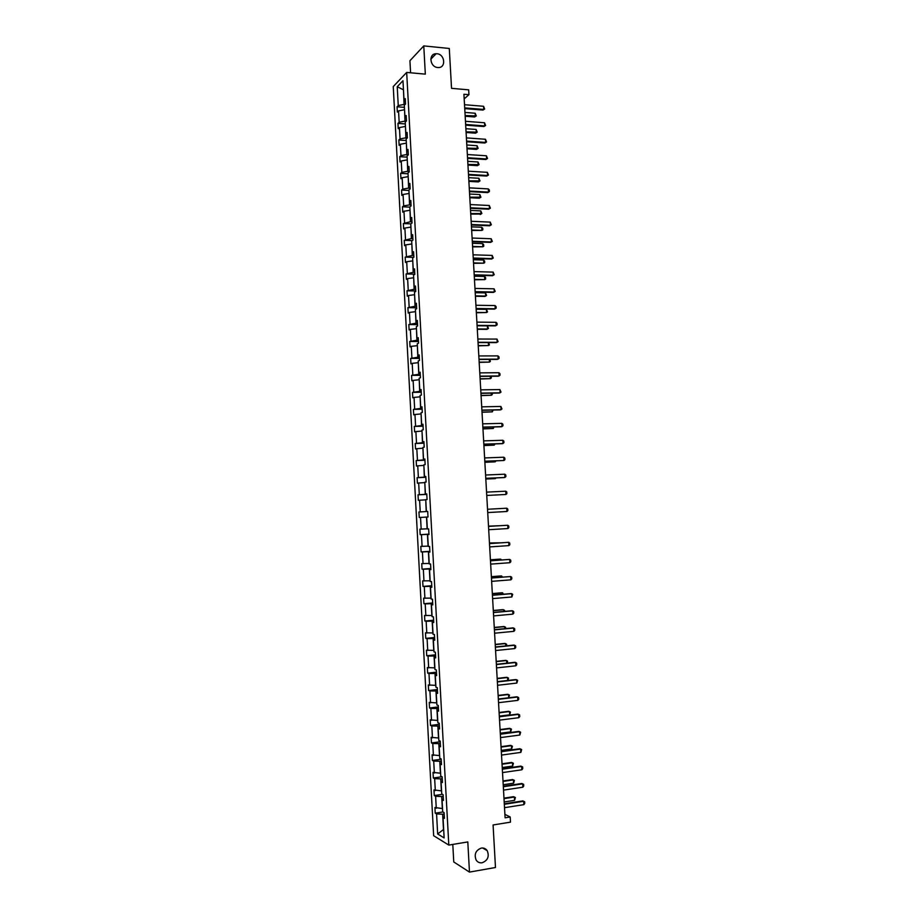 <?xml version="1.0" encoding="UTF-8"?>
<svg xmlns="http://www.w3.org/2000/svg" width="918" height="918" viewBox="0 0 918 918"><rect width="100%" height="100%" fill="white"/><g stroke="black" fill="none" stroke-linecap="round" stroke-linejoin="round"><path stroke-width="1.38" d="M481.319 848.071C483.786 847.739 485.748 848.599 487.206 850.653C489.501 856.425 487.814 860.464 482.145 862.771C479.632 863.115 477.635 862.231 476.167 860.109C473.963 854.325 475.685 850.309 481.319 848.071M436.957 53.749C444.92 54.185 446.297 67.829 438.345 67.542L437.725 67.507C429.853 67.129 428.293 53.646 436.13 53.726L436.957 53.749M452.792 844.422L453.756 861.945L469.477 872.1L467.801 841.921L448.81 845.088L406.674 72.43L425.332 74.14L423.772 45.9L409.933 60.726L410.587 72.786M423.772 45.9L449.292 48.47L451.541 88.335L468.662 89.838L468.937 94.692L463.923 94.256L505.095 817.812L510.19 816.986L504.9 814.358M469.477 872.1L495.479 867.499L493.081 824.972L510.488 822.149L510.19 816.986M406.674 72.43L393.248 86.567L433.652 835.713L448.81 845.088M444.174 813.968L442.648 814.209L443.486 829.528L437.656 833.98L436.578 813.922L435.224 813.164L442.912 811.971M442.648 814.209L436.578 813.922M443.21 796.296L441.696 796.526L442.338 808.54L434.925 807.519L435.224 813.164M436.268 808.265L435.614 796.285L434.283 795.562L442.453 794.345M442.246 778.648L440.732 778.866L441.386 790.868L433.973 789.939L434.283 795.562M435.316 790.627L434.662 778.659L433.33 777.994L442.051 776.754M441.294 761.033L439.779 761.24L440.422 773.22L433.021 772.371L433.33 777.994M434.363 773.025L433.709 761.068L432.378 760.46L441.191 759.243M440.33 743.442L438.815 743.637L439.47 755.594L432.08 754.837L432.378 760.46M433.411 755.434L432.768 743.5L431.437 742.937L440.238 741.778M439.378 725.863L437.863 726.058L438.506 738.003L431.127 737.326L431.437 742.937M432.458 737.877L431.816 725.966L430.485 725.45L439.297 724.336M438.425 708.329L436.911 708.501L437.553 720.435L430.186 719.85L430.485 725.45M431.506 720.343L430.863 708.444L429.544 707.985L438.345 706.929M437.473 690.806L435.958 690.979L436.601 702.89L429.245 702.385L429.544 707.985M430.565 702.832L429.922 690.956L428.603 690.543L437.404 689.533M436.52 673.307L435.006 673.479L435.648 685.367L428.304 684.954L428.603 690.543M429.624 685.356L428.981 673.491L427.662 673.124L436.452 672.171M435.568 655.842L434.053 656.003L434.696 667.868L427.363 667.547L427.662 673.124M428.672 667.891L428.029 656.049L426.721 655.727L435.511 654.832M434.616 638.4L433.101 638.549L433.755 650.403L426.422 650.162L426.721 655.727M427.731 650.46L427.088 638.63L425.78 638.366L434.57 637.517M433.675 620.981L432.16 621.119L432.803 632.961L425.482 632.8L425.78 638.366M426.79 633.053L426.147 621.245L424.85 621.027L433.629 620.224M432.722 603.596L431.219 603.723L431.862 615.542L424.541 615.473L424.85 621.027M425.849 615.668L425.206 603.872L423.909 603.7L432.688 602.965M431.781 586.223L430.267 586.338L430.909 598.146L423.611 598.157L423.909 603.7M424.908 598.318L424.277 586.533L422.98 586.407L431.758 585.718M430.84 568.885L429.326 568.988L429.968 580.784L422.67 580.876L422.98 586.407M423.967 580.979L423.336 569.217L422.039 569.149L430.817 568.506M429.899 551.569L428.385 551.661L429.027 563.434L421.741 563.618L422.039 569.149M423.037 563.675L422.406 551.925L421.11 551.902L429.876 551.305M428.958 534.276L427.444 534.368L428.086 546.118L420.811 546.382L421.11 551.902M422.096 546.394L421.465 534.666L420.18 534.689L428.947 534.138M403.472 89.998L404.081 104.411L398.251 105.57L397.23 86.705L402.968 80.727L404.012 99.832L405.251 98.605L405.549 104.021L404.31 105.237L404.93 116.701L406.169 115.519L406.467 120.947L405.217 122.117L405.848 133.603L407.087 132.456L407.385 137.895L406.146 139.02L406.766 150.518L408.017 149.427L408.315 154.867L407.064 155.945L407.684 167.466L408.935 166.41L409.233 171.861L407.982 172.894L408.613 184.426L409.864 183.428L410.162 188.89L408.9 189.877L409.531 201.421L410.794 200.468L411.092 205.93L409.83 206.871L410.461 218.438L411.723 217.532L412.021 223.005L410.759 223.9L411.379 235.478L412.652 234.618L412.951 240.091L411.677 240.941L412.308 252.542L413.582 251.727L413.88 257.212L412.607 258.015L413.238 269.628L414.511 268.859L414.81 274.367L413.536 275.113L414.167 286.749L415.452 286.026L415.751 291.534L414.466 292.234L415.097 303.881L416.382 303.215L416.68 308.723L415.395 309.377L416.038 321.048L417.323 320.428L417.621 325.947L416.336 326.556L416.967 338.237L418.252 337.663L418.562 343.183L417.265 343.745L417.908 355.45L419.193 354.922L419.492 360.453L418.206 360.969L418.837 372.685L420.134 372.203L420.433 377.746L419.136 378.216L419.778 389.943L421.075 389.519L421.385 395.073L420.077 395.486L420.719 407.236L422.016 406.846L422.326 412.411L421.018 412.779L421.66 424.552L422.969 424.208L423.267 429.785L421.959 430.106L422.601 441.879L423.909 441.604L424.219 447.181L422.9 447.445L423.542 459.252L424.862 459.011L425.16 464.6L423.852 464.818L424.495 476.637L425.803 476.442L426.113 482.042L424.793 482.214L425.436 494.045L426.755 493.907L427.065 499.507L425.745 499.633L426.388 511.487L427.708 511.395L428.017 517.006L426.503 517.086L427.145 528.825L419.882 529.17L420.18 534.689M421.167 529.135L420.536 517.419L419.251 517.488L428.017 516.995L426.686 517.075L427.329 528.952L428.66 528.906L428.97 534.528L427.639 534.551L428.281 546.439L429.613 546.451L429.922 552.074L428.591 552.051L429.234 563.95L430.576 564.008L430.875 569.642L429.544 569.573L430.186 581.496L431.529 581.599L431.839 587.245L430.496 587.118L431.139 599.052L432.493 599.213L432.791 604.87L431.449 604.698L432.103 616.644L433.445 616.862L433.755 622.519L432.412 622.289L433.055 634.269L434.409 634.522L434.719 640.19L433.365 639.915L434.019 651.906L435.373 652.216L435.683 657.896L434.329 657.563L434.971 669.578L436.337 669.933L436.647 675.625L435.281 675.246L435.935 687.272L437.301 687.685L437.611 693.377L436.245 692.941L436.899 704.99L438.265 705.449L438.575 711.152L437.209 710.67L437.863 722.73L439.24 723.246L439.55 728.961L438.173 728.433L438.827 740.505L440.204 741.067L440.514 746.793L439.137 746.208L439.802 758.302L441.179 758.922L441.489 764.648L440.112 764.017L440.766 776.123L442.143 776.8L442.465 782.538L441.076 781.849L441.742 793.978L443.119 794.701L443.44 800.439L442.051 799.704L442.705 811.856L444.094 812.625L444.415 818.374L443.027 817.594L444.128 837.916L437.656 833.98M425.745 499.828L426.204 511.555L418.952 511.98L419.251 517.488M420.237 511.9L419.606 500.207L418.321 500.321L418.023 494.825L426.79 494.4M424.816 482.604L425.264 494.309L418.023 494.825M419.308 494.687L418.677 483.006L417.392 483.178L417.093 477.693L425.86 477.314M423.875 465.403L424.334 477.096L417.093 477.693M418.379 477.509L417.747 465.839L416.474 466.057L416.175 460.572L424.931 460.251M422.946 448.225L423.393 459.895L416.175 460.572M417.449 460.343L416.818 448.695L415.544 448.959L415.246 443.486L424.001 443.21M422.016 431.07L422.464 442.728L415.246 443.486M416.52 443.21L415.888 431.586L414.626 431.896L414.328 426.422L423.072 426.204M421.087 413.938L421.534 425.585L414.328 426.422M415.59 426.101L414.97 414.488L413.708 414.844L413.41 409.382L422.154 409.21M420.157 396.84L420.605 408.464L413.41 409.382M414.672 409.015L414.041 397.414L412.779 397.827L412.492 392.365L421.224 392.25M419.228 379.754L419.675 391.366L412.492 392.365M413.743 391.952L413.123 380.373L411.861 380.821L411.574 375.382L420.306 375.301M418.298 362.702L418.746 374.292L411.574 375.382M412.825 374.911L412.205 363.356L410.943 363.849L410.656 358.41L419.388 358.387M417.369 345.673L417.816 357.24L410.656 358.41M411.907 357.905L411.275 346.35L410.036 346.901L409.738 341.473L418.47 341.496M416.451 328.667L416.898 340.222L409.738 341.473M410.989 340.911L410.357 329.378L409.118 329.975L408.82 324.547L417.552 324.628M415.521 311.684L415.969 323.216L408.82 324.547M410.071 323.951L409.451 312.43L408.2 313.072L407.913 307.656L416.634 307.771M414.603 294.724L415.051 306.245L407.913 307.656M409.153 307.002L408.533 295.504L407.294 296.193L406.995 290.788L415.716 290.949M413.685 277.798L414.121 289.296L406.995 290.788M408.235 290.088L407.615 278.602L406.376 279.336L406.089 273.943L414.798 274.161M412.767 260.884L413.203 272.371L406.089 273.943M407.328 273.197L406.697 261.733L405.469 262.502L405.182 257.12L413.628 257.373M411.849 244.004L412.285 255.468L405.182 257.12M406.41 256.329L405.79 244.876L404.563 245.703L404.276 240.321L412.193 240.596M410.931 227.136L411.367 238.588L404.276 240.321M405.504 239.483L404.884 228.054L403.656 228.915L403.369 223.544L410.816 223.854M410.013 210.302L410.449 221.731L403.369 223.544M404.586 222.661L403.966 211.243L402.75 212.15L402.463 206.791L409.841 207.135M409.095 193.48L409.543 204.898L403.679 205.862L402.463 206.791M403.679 205.862L403.059 194.467L401.843 195.419L401.556 190.06L408.935 190.451M408.189 176.692L408.625 188.087L402.772 189.085L401.556 190.06M402.772 189.085L402.153 177.702L400.936 178.712L400.65 173.353L408.028 173.789M407.282 159.927L407.718 171.31L401.866 172.343L400.65 173.353M401.866 172.343L401.246 160.971L400.041 162.016L399.755 156.68L407.122 157.139M406.364 143.185L406.8 154.545L400.959 155.612L399.755 156.68M400.959 155.612L400.351 144.264L399.135 145.354L398.848 140.018L406.226 140.523M405.458 126.466L405.894 137.815L400.053 138.905L398.848 140.018M400.053 138.905L399.445 127.568L398.24 128.715L397.953 123.379L405.32 123.93M404.551 109.77L404.987 121.096L399.158 122.232L397.953 123.379M399.158 122.232L398.55 110.906L397.345 112.088L397.058 106.775L404.425 107.36M398.251 105.57L397.058 106.775M443.348 798.935L442.051 799.704M441.696 796.526L435.614 796.285M442.384 781.115L441.076 781.849M440.732 778.866L434.662 778.659M441.42 763.328L440.112 764.017M439.779 761.24L433.709 761.068M440.445 745.565L439.137 746.208M438.815 743.637L432.768 743.5M439.481 727.836L438.173 728.433M437.863 726.058L431.816 725.966M438.517 710.119L437.209 710.67M436.911 708.501L430.863 708.444M437.565 692.436L436.245 692.941M435.958 690.979L429.922 690.956M436.601 674.776L435.281 675.246M435.006 673.479L428.981 673.491M435.637 657.15L434.329 657.563M434.053 656.003L428.029 656.049M434.684 639.536L433.365 639.915M433.101 638.549L427.088 638.63M433.721 621.956L432.412 622.289M432.16 621.119L426.147 621.245M432.768 604.4L431.449 604.698M431.219 603.723L425.206 603.872M431.816 586.877L430.496 587.118M430.267 586.338L424.277 586.533M430.863 569.367L429.544 569.573M429.326 568.988L423.336 569.217M429.911 551.89L428.591 552.051M428.385 551.661L422.406 551.925M428.958 534.437L427.639 534.551M427.444 534.368L421.465 534.666M428.017 517.006L426.686 517.075M426.503 517.086L420.536 517.419M427.708 511.429L426.388 511.487M418.952 511.98L426.204 511.555M425.573 499.84L419.606 500.207M426.767 494.033L425.436 494.045M426.778 494.24L425.264 494.309M424.632 482.604L418.677 483.006M425.814 476.66L424.495 476.637M425.837 477.027L424.334 477.096M423.691 465.403L417.747 465.839M424.873 459.31L423.542 459.252M424.908 459.838L423.393 459.895M422.762 448.225L416.818 448.695M423.932 441.994L422.601 441.879M423.967 442.683L422.464 442.728M421.832 431.07L415.888 431.586M422.991 424.701L421.66 424.552M423.037 425.539L421.534 425.585M420.903 413.949L414.97 414.488M422.05 407.431L420.719 407.236M422.108 408.43L420.605 408.464M419.974 396.84L414.041 397.414M421.11 390.184L419.778 389.943M421.178 391.343L419.675 391.366M419.044 379.765L413.123 380.373M420.18 372.96L418.837 372.685M420.249 374.28L418.746 374.292M418.115 362.702L412.205 363.356M419.239 355.759L417.908 355.45M419.319 357.24L417.816 357.24M417.185 345.673L411.275 346.35M418.31 338.593L416.967 338.237M418.401 340.222L416.898 340.222M416.267 328.667L410.357 329.378M417.38 321.449L416.038 321.048M417.472 323.228L415.969 323.216M415.338 311.684L409.451 312.43M416.439 304.328L415.097 303.881M416.554 306.268L415.051 306.245M414.42 294.724L408.533 295.504M415.51 287.231L414.167 286.749M415.624 289.319L414.121 289.296M413.502 277.787L407.615 278.602M414.58 270.156L413.238 269.628M414.706 272.405L413.203 272.371M412.584 260.884L406.697 261.733M413.651 253.104L412.308 252.542M413.788 255.514L412.285 255.468M411.666 243.993L405.79 244.876M412.733 236.075L411.379 235.478M412.87 238.646L411.367 238.588M410.748 227.125L404.884 228.054M411.803 219.081L410.461 218.438M411.952 221.789L410.449 221.731M409.83 210.291L403.966 211.243M410.885 202.109L409.531 201.421M411.034 204.966L409.543 204.898M408.923 193.48L403.059 194.467M409.956 185.149L408.613 184.426M410.128 188.167L408.625 188.087M408.005 176.681L402.153 177.702M409.038 168.224L407.684 167.466M409.21 171.402L407.718 171.31M407.099 159.916L401.246 160.971M408.12 151.321L406.766 150.518M408.303 154.649L406.8 154.545M406.181 143.174L400.351 144.264M407.202 134.441L405.848 133.603M407.363 137.918L405.894 137.815M405.274 126.454L399.445 127.568M406.284 117.584L404.93 116.701M406.204 121.187L404.987 121.096M404.368 109.758L398.55 110.906M405.366 100.762L404.012 99.832M464.187 98.869L468.937 94.692M405.067 104.491L404.081 104.411M403.461 89.815L397.23 86.705M444.323 816.779L443.027 817.594M464.519 104.709L483.556 106.281L484.658 109.024L482.971 110.08L464.738 108.599M483.556 106.281L483.74 109.449L464.703 107.888M484.658 109.024L482.971 110.08M465.174 116.23L474.629 116.976L475.375 116.356L475.191 113.247L464.956 112.421M475.191 113.247L476.281 115.932L474.629 116.976M465.139 115.553L476.281 115.932M465.46 121.291L484.509 122.76L485.611 125.491L483.924 126.535L465.678 125.158M484.509 122.76L484.693 125.927L465.644 124.481M485.611 125.491L483.924 126.535M466.401 137.895L485.461 139.261L486.563 141.969L484.876 143.013L466.619 141.739M485.461 139.261L485.645 142.428L466.585 141.097M486.563 141.969L484.876 143.013M466.092 132.479L475.558 133.179L476.304 132.582L476.121 129.461L465.885 128.704M476.121 129.461L477.211 132.146L475.558 133.179M466.057 131.836L477.211 132.146M467.021 148.762L476.488 149.404L477.234 148.831L477.062 145.71L466.814 144.998M477.062 145.71L478.14 148.372L476.488 149.404M466.987 148.142L478.14 148.372M467.354 154.534L486.414 155.785L487.515 158.481L485.829 159.525L467.572 158.344M486.414 155.785L486.597 158.963L467.537 157.735M487.515 158.481L485.829 159.525M467.95 165.056L477.417 165.642L478.163 165.102L477.991 161.97L467.732 161.327M477.991 161.97L479.081 164.632L477.417 165.642M467.916 164.46L479.081 164.632M468.295 171.184L487.366 172.332L488.468 175.017L486.781 176.049L468.513 174.982M487.366 172.332L487.55 175.51L468.478 174.386M488.468 175.017L486.781 176.049M468.88 181.374L478.358 181.913L479.104 181.397L478.921 178.264L468.662 177.667M478.921 178.264L480.011 180.903L478.358 181.913M468.846 180.812L480.011 180.903M469.247 187.857L488.33 188.901L489.328 189.98L489.42 191.575L487.733 192.608L469.465 191.632M488.33 188.901L488.514 192.091L469.431 191.07M489.42 191.575L487.733 192.608M469.809 197.726L479.288 198.208L480.034 197.714L479.862 194.57L469.603 194.031M479.862 194.57L480.94 197.198L479.288 198.208M469.775 197.186L480.94 197.198M470.2 204.565L489.283 205.494L490.384 208.156L488.686 209.178L470.406 208.306M489.283 205.494L489.466 208.684L470.383 207.778M490.384 208.156L488.686 209.178M470.739 214.089L480.975 214.043L480.791 210.899L470.532 210.417M480.791 210.899L481.881 213.515L480.229 214.514M470.716 213.573L481.881 213.515M471.152 221.284L490.246 222.11L491.337 224.761L489.65 225.782L471.359 225.013M490.246 222.11L490.43 225.312L471.336 224.508M471.668 230.475L481.916 230.407L481.732 227.262L471.462 226.838M481.732 227.262L482.73 228.284L482.822 229.856L481.916 230.407L471.645 229.993M472.104 238.037L491.199 238.749L492.3 241.388L490.602 242.398L472.311 241.732M491.199 238.749L491.382 241.962L472.288 241.262M472.609 246.885L482.857 246.781L482.673 243.637L472.403 243.27M482.673 243.637L483.671 244.647L483.763 246.219L482.857 246.781L472.575 246.426M473.057 254.814L492.163 255.422L493.264 258.038L491.566 259.048L473.263 258.486M492.163 255.422L492.346 258.624L473.24 258.038M474.009 271.602L493.127 272.107L494.217 274.712L492.53 275.71L474.216 275.251M493.127 272.107L493.31 275.32L474.193 274.838M474.973 288.424L494.091 288.814L495.181 291.408L493.494 292.406L475.18 292.05M494.091 288.814L494.274 292.039L475.157 291.66M475.926 305.269L495.054 305.556L496.064 306.52L496.156 308.127L494.458 309.114L476.132 308.873M495.054 305.556L495.238 308.769L476.109 308.505M476.89 322.138L496.018 322.31L497.028 323.262L497.12 324.869L495.422 325.856L477.096 325.706M496.018 322.31L496.213 325.534L477.073 325.385M477.853 339.029L496.994 339.086L498.084 341.645L496.386 342.621L478.048 342.575M496.994 339.086L497.177 342.322L478.037 342.276M478.806 355.943L497.958 355.897L498.967 356.815L499.059 358.433L497.349 359.397L479.012 359.466M497.958 355.897L498.153 359.133L479.001 359.202M479.77 372.88L498.933 372.719L499.931 373.626L500.023 375.244L498.325 376.208L479.976 376.38M498.933 372.719L499.117 375.967L479.965 376.139M480.745 389.84L499.908 389.576L500.999 392.089L499.289 393.042L480.94 393.317M499.908 389.576L500.092 392.824L480.929 393.111M481.709 406.835L500.872 406.456L501.974 408.946L500.264 409.898L481.904 410.277M500.872 406.456L501.067 409.703L481.893 410.105M473.539 263.317L483.797 263.191L483.614 260.035L473.332 259.725M483.614 260.035L484.612 261.033L484.693 262.605L483.797 263.191L473.516 262.892M474.48 279.772L484.738 279.623L484.555 276.456L474.273 276.203M484.555 276.456L485.553 277.443L485.633 279.015L484.738 279.623L474.457 279.37M475.421 296.25L484.911 296.422L485.679 296.066L485.496 292.899L475.214 292.704M485.496 292.899L486.586 295.447L485.679 296.066L475.398 295.883M476.35 312.751L486.62 312.545L486.437 309.366L476.155 309.228M486.437 309.366L487.527 311.902L486.62 312.545L476.339 312.407M417.575 325.179L417.587 325.959M477.291 329.287L486.804 329.344L487.561 329.034L487.389 325.856L477.096 325.775M487.389 325.856L488.468 328.38L487.561 329.034L477.28 328.965M418.493 342.093L418.528 343.206M488.571 342.598L489.42 344.881L488.514 345.558L488.342 342.598M478.232 345.834L488.514 345.558L478.221 345.535M419.423 359.03L419.469 360.464M489.845 359.431L490.361 361.405L489.466 362.094L489.305 359.431M479.173 362.403L489.466 362.094L479.162 362.14M420.341 375.99L420.41 377.757M491.13 376.277L491.314 377.952L490.407 378.652L490.281 376.288M480.125 378.996L490.407 378.652L480.114 378.767M421.27 392.973L421.351 395.084M492.186 393.145L492.266 394.522L491.359 395.245L491.245 393.168M481.066 395.612L491.359 395.245L481.055 395.406M422.188 409.979L422.291 412.423M493.161 410.048L492.312 411.849L492.209 410.071M482.019 412.251L492.312 411.849L482.007 412.079M482.673 423.841L501.848 423.359L502.857 424.208L502.949 425.837L501.239 426.778L482.868 427.272M501.848 423.359L502.043 426.606L482.857 427.111M423.118 427.019L423.232 429.785M494.125 426.973L493.264 428.488L493.184 426.996M482.96 428.913L493.264 428.488L482.96 428.763M483.648 440.881L502.834 440.273L503.833 441.11L503.925 442.74L502.215 443.681L483.832 444.278M502.834 440.273L503.018 443.532L483.832 444.151M424.047 444.071L424.185 447.181M495.1 443.91L494.228 445.138L494.159 443.945M483.912 445.597L494.228 445.138L483.901 445.482M484.612 457.933L503.81 457.221L504.808 458.048L504.9 459.677L503.993 460.492L484.807 461.306M503.81 457.221L503.993 460.492L484.807 461.215M424.977 461.157L425.16 464.542M496.076 460.882L495.181 461.823L495.123 460.916M484.865 462.305L495.181 461.823L484.853 462.224M485.588 475.019L504.785 474.193L505.784 474.996L505.887 476.637L504.166 477.567L485.783 478.37M504.785 474.193L504.98 477.463L485.771 478.312M425.906 478.267L426.09 481.652M485.817 479.035L495.353 478.622L496.099 477.911M485.817 478.978L496.845 477.888M505.772 491.199L506.77 491.979L506.862 493.609L505.956 494.469L486.747 495.456L505.956 494.469L505.772 491.199L486.563 492.128M426.836 495.399L427.019 498.784M487.538 509.26L506.747 508.216L507.746 508.985L507.849 510.615L506.943 511.487L487.722 512.577M506.747 508.216L506.943 511.487L487.722 512.554M427.777 512.554L427.96 515.95M507.918 528.538L507.734 525.257L488.514 526.393L507.734 525.257L508.733 526.014L508.824 527.643L507.918 528.538L488.697 529.72M428.706 529.732L428.89 533.129M498.841 525.773L488.502 526.163M499.117 525.75L488.491 526.14M489.489 543.605L508.721 542.331L509.719 543.066L509.811 544.707L508.905 545.613L489.673 546.91M508.905 545.613L508.721 542.331L489.489 543.548M490.464 560.806L509.708 559.418L510.706 560.141L510.798 561.782L509.892 562.711L490.66 564.122M509.892 562.711L509.708 559.418L490.464 560.726M491.451 578.042L510.695 576.538L511.693 577.238L511.785 578.879L510.878 579.832L491.635 581.358M510.878 579.832L510.695 576.538L491.44 577.927M492.427 595.289L511.682 593.682L512.68 594.359L511.877 596.975L492.622 598.616M511.877 596.975L511.682 593.682L510.856 593.602L492.427 595.151M493.414 612.57L512.669 610.837L513.667 611.514L513.759 613.155L512.864 614.142L493.597 615.898M512.864 614.142L512.669 610.837L511.842 610.745L493.402 612.398M494.4 629.874L513.667 628.038L514.665 628.681L514.757 630.333L513.851 631.343L494.584 633.213M513.851 631.343L513.667 628.038L512.841 627.901L494.389 629.668M495.387 647.213L514.654 645.251L515.652 645.882L515.744 647.534L514.849 648.556L495.571 650.541M514.849 648.556L514.654 645.251L513.828 645.09L495.376 646.972M496.374 664.563L515.652 662.486L516.65 663.106L516.742 664.758L515.847 665.802L496.558 667.902M515.847 665.802L515.652 662.486L514.826 662.303L496.351 664.299M497.361 681.948L516.65 679.745L517.649 680.353L516.834 683.072L497.556 685.287M516.834 683.072L516.65 679.745L515.813 679.55L497.338 681.638M498.348 699.344L517.649 697.037L518.636 697.623L518.739 699.275L517.832 700.365L498.543 702.695M517.832 700.365L517.649 697.037L516.811 696.808L498.336 699.011M429.647 546.933L429.831 550.341M499.828 542.859L489.455 543.02M500.459 542.825L489.455 542.963M430.576 564.168L430.771 567.576M500.803 559.98L500.758 559.154L490.419 559.888M501.756 559.911L499.966 559.131L490.407 559.808M431.494 581.599L431.701 584.835M501.79 577.112L501.721 575.988L491.382 576.791M502.731 577.043L500.93 575.942L491.371 576.676M432.458 599.213L432.642 602.116M502.777 594.279L502.697 592.844L492.335 593.716M503.718 594.198L501.894 592.776L492.335 593.579M433.411 616.85L433.583 619.42M503.764 611.468L503.661 609.736L493.31 610.654M504.705 611.388L504.648 610.39L502.857 609.632L493.299 610.493M434.375 634.522L434.535 636.759M504.751 628.681L504.625 626.65L494.274 627.625M505.692 628.589L505.623 627.281L503.833 626.524L494.263 627.43M435.339 652.216L435.476 654.121M505.738 645.916L505.6 643.575L495.238 644.62M506.679 645.824L506.587 644.195L504.797 643.426L495.227 644.39M436.302 669.933L436.417 671.494M506.725 663.175L506.575 660.535L496.202 661.637M507.356 663.106L507.562 661.144L505.772 660.363L496.19 661.385M437.266 687.674L437.37 688.902M507.711 680.467L507.539 677.518L497.177 678.677M508.033 680.433L508.538 678.104L506.736 677.312L497.154 678.391M438.23 705.437L438.311 706.344M508.71 697.772L508.515 694.513L498.141 695.741M508.721 697.772L509.513 695.087L507.711 694.295L498.13 695.431M499.346 716.774L518.647 714.353L519.645 714.915L519.737 716.579L518.831 717.681L499.53 720.137M518.831 717.681L518.647 714.353L517.809 714.101L499.323 716.419M499.3 716.12L509.685 714.824L509.501 711.542L499.117 712.838M509.685 714.824L510.488 712.104L508.687 711.301L499.094 712.483M500.333 734.228L519.645 731.692L520.644 732.231L519.84 735.031L500.528 737.59M519.84 735.031L519.645 731.692L518.808 731.405L500.31 733.838M500.276 733.241L510.66 731.875L510.477 728.594L500.092 729.948M510.66 731.875L511.464 729.133L509.662 728.318L500.069 729.569M501.331 751.716L520.644 749.054L521.642 749.581L520.839 752.393L501.526 755.078M520.839 752.393L520.644 749.054L519.806 748.744L501.308 751.291M501.251 750.385L511.636 748.962L511.452 745.668L501.067 747.091M511.636 748.962L512.439 746.196L510.637 745.37L501.044 746.678M502.33 769.215L521.654 766.438L522.64 766.943L522.744 768.618L521.837 769.789L502.513 772.589M521.837 769.789L521.654 766.438L520.804 766.105L502.295 768.756M502.226 767.551L512.623 766.06L512.428 762.778L502.043 764.246M512.623 766.06L513.426 763.283L511.613 762.445L502.02 763.81M503.328 786.749L522.652 783.857L523.65 784.339L523.742 786.015L522.847 787.208L503.512 790.123M522.847 787.208L522.652 783.857L521.814 783.49L503.293 786.256M503.213 784.741L513.598 783.192L513.414 779.898L503.018 781.436M513.598 783.192L514.401 780.38L512.6 779.543L502.995 780.966M504.326 804.306L523.662 801.288L524.66 801.758L524.752 803.434L523.857 804.65L504.51 807.679M523.857 804.65L523.662 801.288L522.812 800.898L504.292 803.778M504.189 801.953L514.585 800.347L514.401 797.042L504.005 798.649M514.585 800.347L515.388 797.512L513.575 796.675L503.971 798.144M487.206 850.653L482.639 847.991M436.13 53.726L430.783 59.2"/></g></svg>
